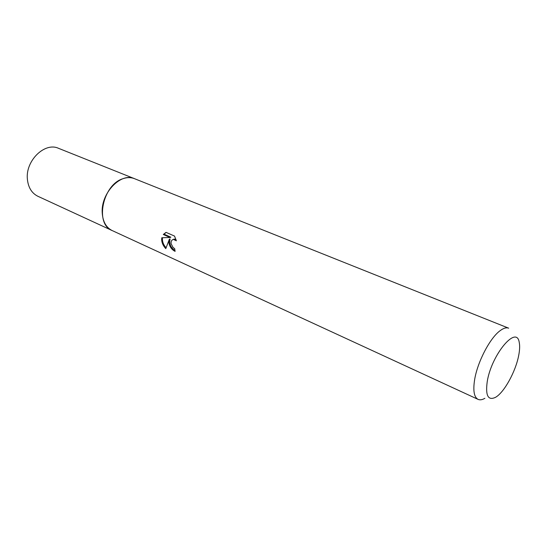 <?xml version="1.0" encoding="UTF-8"?>
<svg xmlns="http://www.w3.org/2000/svg" width="547" height="547" viewBox="0 0 547 547"><rect width="100%" height="100%" fill="white"/><g stroke="black" fill="none" stroke-linecap="round" stroke-linejoin="round"><path stroke-width="0.82" d="M484.881 398.298C482.222 399.85 479.945 400.206 478.064 399.372C474.064 397.211 472.916 390.64 474.632 379.673C477.456 362.018 489.934 338.087 499.979 330.785C503.466 328.152 506.365 327.291 508.689 328.186L134.432 178.65C131.006 177.31 127.287 177.29 123.28 178.602C102.747 184.23 94.46 224.126 112.114 230.533C106.125 227.525 102.829 221.638 102.227 212.865C100.716 193.187 120.969 172.141 134.432 178.65L58.543 148.326C44.779 141.796 25.224 160.852 27.398 179.348C28.294 187.6 31.794 193.248 37.914 196.298L478.064 399.372M169.338 239.237L165.796 248.625C163.197 245.931 161.809 242.882 161.632 239.477L161.809 237.74L170.096 237.507L163.286 234.492L166.056 232.359L174.527 236.078L176.36 240.796L173.433 239.395C171.662 239.866 170.89 241.309 171.115 243.723L173.071 247.483L174.678 248.639L175.108 251.367C171.813 249.76 169.727 246.868 168.852 242.704L169.338 239.237L170.09 238.923C168.968 243.661 170.589 247.538 174.951 250.553M487.254 381.464C491.514 354.606 516.635 324.74 519.212 342.306C519.923 345.615 519.759 349.957 518.72 355.331C515.746 371.413 504.204 392.466 495.555 397.3C488.074 400.889 485.305 395.611 487.254 381.464M173.255 239.429L174.185 239.08L175.984 239.47M166.124 232.386L164.045 234.184L170.855 237.193L170.096 237.507M162.5 237.726C162.103 241.254 163.266 244.564 165.987 247.654M164.045 234.178L163.286 234.492M173.433 239.395L174.185 239.08"/></g></svg>
